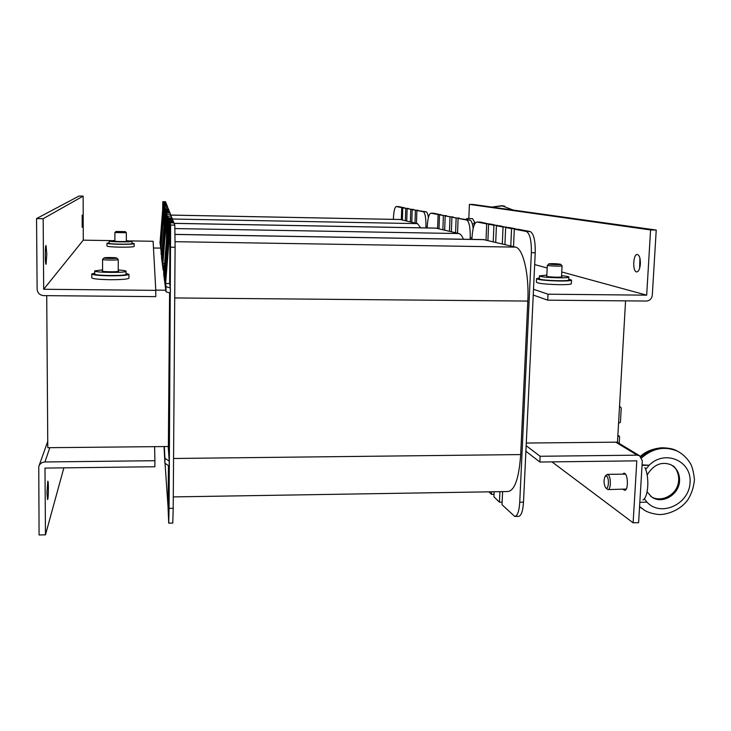 <?xml version="1.0" encoding="UTF-8"?>
<svg xmlns="http://www.w3.org/2000/svg" width="731" height="731" viewBox="0 0 731 731"><rect width="100%" height="100%" fill="white"/><g stroke="black" fill="none" stroke-linecap="round" stroke-linejoin="round"><path stroke-width="1.1" d="M153.473 248.001L160.281 248.101M46.729 295.644L47.789 447.701L168.559 446.522M165.791 290.216L155.767 290.116M625.572 300.87L617.476 442.154L526.283 443.041M483.429 239.576L515.465 247.115C523.04 248.165 529.244 274.125 527.819 301.071L520.682 454.572C519.028 478.156 514.788 490.483 507.944 491.534L173.284 496.906M513.527 246.649L514.304 229.159L526.302 231.453C529.856 233.344 531.547 240.426 531.364 252.698L519.741 502.243C519.129 511.298 517.466 516.031 514.752 516.452L502.023 504.701L502.599 491.616M499.913 491.661L499.447 502.179L493.918 496.769L494.138 491.753M491.57 491.789L491.46 494.375L488.865 491.835M471.906 239.384L471.961 238.169C472.591 228.136 474.255 222.745 476.932 222.005L486.682 223.869L486.014 240.051M487.906 240.508L488.591 224.234L493.928 225.249L493.233 241.787M495.709 242.381L496.413 225.733L503.047 227.003L502.307 243.962M504.92 244.593L505.66 227.496L511.563 228.629L510.786 246M169.857 229.744L169.903 222.864L173.941 222.937L174.81 225.13L170.634 225.047L169.08 508.383L168.715 523.14L168.011 506.318M170.853 247.206L175.093 247.27L174.81 225.13M175.093 247.27L173.201 508.31L169.08 508.383M168.733 523.14L172.781 523.067L173.201 508.31M169.336 227.405L169.373 221.292L173.32 221.365L173.74 222.937M168.77 226.053L168.815 219.611L172.653 219.684L173.128 221.356M168.304 224.444L168.34 218.194L172.087 218.258L172.47 219.675M167.298 229.443L167.637 216.093L171.264 216.175L167.637 216.093L168.231 217.847L168.176 226.043M171.264 216.175L171.949 218.258M514.98 516.452L518.462 516.378C521.203 515.958 522.884 511.225 523.506 502.179L519.741 502.243M531.364 252.698L535.229 252.752L523.506 502.179M477.041 222.014L480.084 222.06M480.377 222.078L490.108 224.262M488.591 224.234L492.036 224.298L497.418 225.751M496.413 225.733L499.94 225.797L506.62 227.515M505.66 227.496L509.279 227.569L515.236 228.693L515.209 229.168M514.304 229.159L518.005 229.223L530.121 231.526L526.302 231.453M535.229 252.752C535.412 240.49 533.712 233.408 530.121 231.526M490.117 223.933L486.682 223.869M515.236 228.693L511.563 228.629M506.638 227.067L503.047 227.003M497.436 225.322L493.928 225.249M494.019 494.33L491.46 494.375M502.133 502.133L499.447 502.179M164.027 446.568L164.923 463.207L164.95 458.282L169.217 461.124L169.19 466.086L164.923 463.207M165.069 463.737L168.139 508.191L168.422 465.839M168.221 446.522L169.217 461.124M164.311 446.568L164.95 458.282M169.592 293.003L168.368 446.522M167.947 221.676L163.945 271.411L167.947 221.676L167.902 229.47M163.945 271.411L164.1 269.465M163.726 269.794L163.698 274.235L166.001 291.788L170.36 293.122L170.387 287.968L166.028 286.671L165.599 283.491L170.012 228.346L169.647 283.527L165.599 283.491L165.151 280.229L169.446 226.519L169.391 235.592M169.446 226.519L165.124 280.046L165.809 280.238M165.124 280.046L164.731 277.14L168.916 224.792L168.861 233.399M168.916 224.792L164.703 276.967L165.361 277.15M164.703 276.967L164.356 274.372L168.432 223.238L168.386 230.914M168.432 223.238L164.329 274.207L164.914 274.381M164.329 274.207L163.972 271.566L164.539 271.576M170.012 228.346L165.571 283.29M169.647 283.527L170.387 287.968M166.896 490.172L166.695 487.275M167.399 497.391L167.034 492.137M167.865 504.143L167.536 499.465M169.903 222.864L170.634 225.047M169.373 221.292L169.674 232.065M168.815 219.611L169.163 229.616M168.34 218.194L168.605 228.145M169.738 222.361L173.75 222.434M169.217 220.817L173.128 220.89M168.669 219.163L172.47 219.227M168.231 217.847L171.949 217.92M435.804 228.099L458.94 233.554C460.548 233.966 462.047 235.857 463.417 239.238M457.551 233.226L458.118 218.395L466.67 220.031C469.183 221.53 470.371 227.432 470.234 237.749L470.17 239.357M427.196 227.944L427.224 227.231C427.708 218.551 428.942 213.863 430.925 213.187L438.097 214.558L437.595 228.438M438.984 228.776L439.495 214.832L443.397 215.572L442.876 229.708M444.676 230.137L445.206 215.919L450.013 216.842L449.474 231.288M451.356 231.736L451.904 217.208L456.144 218.021L455.587 232.75M166.476 218.24L166.513 212.694L169.912 212.767L170.515 214.302L167.024 214.238L167.171 230.969M170.634 216.148L170.515 214.302M166.101 216.586L166.138 211.579L169.464 211.643L169.766 212.758M165.709 215.627L165.736 210.382L168.989 210.446L169.327 211.643M165.361 214.475L165.398 209.358L168.587 209.422L168.861 210.446M164.639 218.085L164.886 207.832L167.966 207.896M167.984 207.906L168.486 209.422M430.998 213.196L433.702 213.242M433.885 213.26L441.049 214.859M439.495 214.832L446.394 215.947M445.206 215.919L453.074 217.226M451.904 217.208L459.269 218.414M458.118 218.395L469.905 220.095L466.67 220.031M473.176 228.41C472.491 223.32 471.404 220.552 469.905 220.095M441.058 214.622L438.097 214.558M459.287 218.076L456.144 218.021M453.092 216.906L450.013 216.842M446.403 215.636L443.397 215.572M165.105 212.474L161.706 254.982L165.105 212.474L165.078 218.121M161.706 254.982L161.816 253.575M161.542 253.794L161.524 257.604L163.168 270.168L163.726 270.543M164.347 266.404L163.196 265.883L162.885 263.644L166.586 217.244L166.44 240.188M166.586 217.244L162.867 263.507L164.566 263.663M162.867 263.507L166.184 215.956L166.147 222.379M166.184 215.956L162.556 261.205L163.04 261.342M162.556 261.205L165.763 220.863M165.8 214.722L162.255 258.993L162.721 259.13M162.255 258.993L165.425 219.126M165.462 213.607L162.401 257.138M161.98 257.01L162.136 255.101M166.513 212.694L167.024 214.238M166.138 211.579L166.348 219.876M165.736 210.382L165.983 218.158M165.398 209.358L165.581 217.125M167.975 207.896L164.886 207.832L165.27 215.636M166.394 212.346L169.766 212.41M166.028 211.241L169.327 211.305M165.626 210.053L168.861 210.117M165.316 209.112L168.486 209.176M400.021 219.483L417.502 223.622L420.645 227.825M416.46 223.366L416.898 210.501L423.295 211.725C425.168 212.959 426.054 218.03 425.945 226.921L425.908 227.917M393.351 219.355L393.369 218.953C393.744 211.296 394.703 207.156 396.229 206.544L401.721 207.595L401.337 219.739M402.397 219.994L402.79 207.796L405.76 208.372L405.367 220.707M406.738 221.036L407.14 208.627L410.785 209.331L410.365 221.904M411.791 222.251L412.211 209.605L415.418 210.217L414.98 223.019M164.027 209.952L164.055 205.329L166.988 205.384L167.436 206.526L164.429 206.471L164.539 219.309M167.518 207.887L167.436 206.526M163.744 208.728L163.771 204.497L166.65 204.552L166.878 205.384M163.442 208.015L163.47 203.593L166.293 203.657L166.549 204.552M163.187 207.147L163.214 202.825L165.992 202.88L166.193 203.647M162.638 209.87L162.83 201.665L165.526 201.719L165.91 202.88M396.275 206.553L398.706 206.599M398.824 206.608L404.316 207.832M402.79 207.796L408.401 208.655M407.14 208.627L413.463 209.633M412.211 209.605L418.141 210.528M416.898 210.501L426.109 211.78L423.295 211.725M428.393 217.637C427.854 214.019 427.096 212.063 426.109 211.78M404.325 207.65L401.721 207.595M418.15 210.272L415.418 210.217M413.472 209.386L410.785 209.331M408.401 208.426L405.76 208.372M162.995 205.63L160.034 242.738L162.967 209.907M160.034 242.738L160.126 241.687M159.915 241.842L161.542 254.872M161.999 251.281L161.158 250.925L160.93 249.262L164.1 209.212L164 226.089M164.1 209.212L160.911 249.161L162.163 249.28M160.911 249.161L163.781 213.041M163.808 208.253L161.039 247.544M160.683 247.444L163.497 211.935M163.525 207.33L160.802 245.881M160.454 245.78L163.241 210.647M163.26 206.489L160.564 244.382M160.244 244.282L160.363 242.838M164.055 205.329L164.429 206.471M163.771 204.497L163.927 211.168M163.47 203.593L163.653 209.907M163.214 202.825L163.36 209.139M165.526 201.719L162.83 201.665L163.123 208.024M163.963 205.064L166.878 205.128M163.689 204.241L166.549 204.296M163.388 203.346L166.202 203.41M163.15 202.633L165.91 202.688M46.958 492.795L47.798 481.181C48.73 480.495 48.502 499.748 47.57 499.602L46.958 492.795M154.616 446.659L154.908 460.704L44.938 461.965C41.804 462.193 39.748 463.719 38.761 466.561L39.081 534.973L45.468 534.836L63.862 467.858M154.908 460.704L154.871 466.743L44.984 468.087L45.468 534.836M622.492 474.163L623.991 473.195C628.093 472.92 628.706 490.894 624.566 490.291L623.123 489.359M642.33 460.768L639.552 455.715L637.149 455.157L540.118 456.272L539.843 462.029L636.811 460.841L633.119 522.802L638.602 522.692L642.33 460.768M551.96 461.873L633.119 522.802M540.118 456.272L526.156 445.682M525.9 451.228L539.843 462.029M46.802 254.196L46.062 264.302C45.084 265.051 45.03 245.278 46.016 245.497L46.802 254.196M82.484 220.881L82.174 227.277L82.164 215.069L82.484 220.881M37.117 289.193C37.546 293.058 39.748 295.205 43.723 295.626L155.749 296.631L155.785 290.362L43.677 289.266L43.166 218.706L36.55 218.587L37.117 289.193M111.24 240.609L83.279 240.161L43.677 289.266L83.27 240.161L83.151 196.118L43.166 218.706M83.151 196.118L79.058 196.027L36.55 218.587M130.255 240.91L153.108 241.276L155.785 290.362M639.908 258.125L639.616 268.35M640.374 263.918C639.899 268.935 638.675 271.603 636.701 271.914C632.342 271.996 633.019 253.776 637.35 254.479C639.451 255.229 640.466 258.372 640.374 263.918M533.237 295.05L547.72 300.167L646.332 301.053C649.758 300.733 651.75 298.787 652.299 295.223L656.228 230.046L473.094 204.461L469.393 204.378L468.836 218.551M547.72 300.167L548.003 294.2L646.688 295.169L650.572 229.945L469.393 204.378M650.572 229.945L656.228 230.046M548.003 294.2L533.511 289.302M571.34 283.683L571.34 283.747C570.747 284.414 566.772 284.724 559.425 284.688C545.865 284.322 538.18 283.509 536.39 282.248L536.554 278.703M568.791 279.169L571.523 280.119C570.938 280.759 566.964 281.06 559.608 281.015C546.039 280.658 538.354 279.863 536.563 278.639L539.35 277.981M128.939 278.118L128.939 278.191C127.596 279.224 121.236 279.726 109.851 279.708C98.621 279.48 92.59 278.84 91.777 277.798L91.777 274.034M126.034 273.403L128.948 274.372C127.605 275.359 121.245 275.843 109.851 275.825C98.612 275.587 92.59 274.966 91.768 273.951L94.719 273.12M132.055 243.112L134.202 243.633L134.193 246.448C133.252 246.996 128.629 247.233 120.313 247.169C112.09 246.987 107.649 246.612 106.991 246.045L106.991 243.249L109.147 242.783M134.202 243.633C133.261 244.163 128.629 244.392 120.323 244.318C112.09 244.136 107.649 243.77 106.991 243.222M561.527 276.565L561.883 276.784C562.084 277.488 548.999 277.131 546.797 276.373L546.797 275.971M561.572 275.706C566.379 276.154 568.819 276.61 568.901 277.095C569.312 278.438 544.23 277.734 540.145 276.291L539.451 275.852L546.843 275.121M568.755 279.946L568.755 279.991C569.166 281.371 544.083 280.677 540.008 279.187L539.314 278.749L539.441 275.907M118.23 270.927L118.623 271.164C118.806 272.087 101.527 271.895 102.185 270.982L102.578 270.781M118.23 269.977C123.338 270.306 125.942 270.735 126.034 271.265C126.445 273.019 93.44 272.645 94.719 270.899L102.578 269.83M126.034 274.262L126.034 274.326C126.436 276.126 93.449 275.77 94.719 273.979L94.719 270.963M126.344 241.129L126.637 241.257C126.81 241.76 114.173 241.559 114.603 241.075L114.886 240.965M126.353 240.618L132.064 241.349C132.43 242.29 108.316 241.924 109.147 240.992L114.886 240.453M109.147 240.992L109.147 243.24C108.316 244.209 132.421 244.574 132.055 243.597L132.064 241.349M116.741 258.089C116.85 258.737 103.117 258.527 104.094 257.897C104.405 257.303 116.805 257.467 116.741 258.061L116.741 258.089M104.094 257.897L102.568 259.377C101.938 260.163 118.413 260.373 118.239 259.587L118.184 259.496M560.403 264.202L560.714 264.339C561.216 264.951 547.903 264.412 548.817 263.864C551.914 263.498 555.779 263.608 560.403 264.202M548.817 263.864L547.683 265.417C549.785 266.075 562.258 266.422 562.066 265.819L562.02 265.737M125.266 231.636L116.001 231.471L125.266 231.626L126.344 232.705M116.001 231.471L114.895 232.549L126.362 232.741L126.344 241.367M606.575 476.045C609.7 477.964 608.466 491.47 605.524 487.595C603.678 483.767 603.559 480.011 605.158 476.338L606.575 476.045M605.743 487.833L607.89 489.606C611.052 490.154 611.189 476.356 608.037 474.611L606.291 474.986L605.195 476.301M608.009 489.606L626.239 489.039M625.617 474.392L624.795 474.127M642.96 499.977C648.379 497.272 649.631 477.023 644.916 467.593M639.826 502.334L646.944 502.142C660.723 517.32 689.095 504.417 690.055 482.707C692.001 460.932 664.982 449.145 649.201 465.218L642.083 464.879M642.056 465.364L649.201 465.218L645.665 469.412M651.157 496.641L651.632 496.925C662.542 503.851 679.2 494.284 679.556 480.907C679.766 473.999 677.08 468.717 671.497 465.062M670.592 464.587L670.756 464.669C676.815 468.05 679.748 473.46 679.556 480.907C679.181 494.266 663.136 504.235 652.6 497.573L650.544 496.157M679.857 452.516L677.07 451.018C664.598 445.947 652.801 448.204 641.69 457.798M639.579 506.537L644.194 510.046M642.083 508.63L640.027 507.095M640.977 456.802C652.226 447.637 664.132 445.636 676.678 450.799L678.578 451.776M474.337 221.712L474.922 223.558M466.067 219.364L466.954 218.514L466.89 219.519M474.483 224.39L474.044 221.073L472.409 218.615L466.954 218.514M472.299 223.85L474.373 223.887M491.899 207.083L502.965 205.822M504.6 206.105L501.777 205.703L492.319 207.147M619.212 443.425L619.596 436.782L617.859 435.42M617.814 436.498L618.892 436.023M618.618 422.427L619.65 422.874L620.436 422.107L621.249 407.999L619.532 406.217M175.102 234.45L484.37 239.658M175.12 241.696L515.465 247.115M173.567 458.483L520.682 454.572M174.727 297.937L527.819 301.071M166.028 286.671L166.001 291.788M174.115 223.375L436.398 228.154M175.011 228.565L458.94 233.554M470.234 237.749L471.97 237.776M163.196 265.883L163.168 270.168M170.597 215.097L400.414 219.519M172.388 219.017L417.502 223.622M425.945 226.921L427.233 226.948M161.158 250.925L161.131 254.616M49.827 447.683L44.938 461.965M637.149 455.157L615.712 442.164M534.672 264.576L547.181 267.994L534.672 264.576M646.679 295.169L561.755 271.969L646.688 295.169M644.294 498.743L646.944 502.142M618.764 436.032L617.859 435.493M618.289 436.261L617.832 435.996M175.102 234.386L483.913 239.585M480.267 222.069L476.932 222.005M174.097 223.33L436.105 228.099M433.821 213.251L430.925 213.187M170.588 215.069L400.222 219.492M398.779 206.599L396.229 206.544M47.743 441.423L39.054 465.738M639.552 455.715L617.11 442.154M571.523 280.119L571.34 283.747M128.948 274.372L128.939 278.191M568.755 279.991L568.901 277.095M126.034 274.326L126.034 271.265M116.741 258.061L118.239 259.551M118.23 271.365L118.239 259.587M102.578 271.219L102.568 259.404M560.714 264.339L562.066 265.782M561.509 276.958L562.066 265.819M546.779 276.364L547.318 265.243M114.886 241.203L114.895 232.559M624.914 474.127L607.397 474.373M672.465 465.693C675.636 466.067 683.732 479.965 674.165 491.753C664.506 501.932 654.081 498.77 651.613 496.916L651.613 496.916M647.09 491.872L651.632 496.925M670.72 464.651C661.244 461.27 653.386 464.733 647.145 475.049M676.678 450.799L677.08 451.018C682.151 453.467 686.5 457.469 690.137 463.025C692.12 466.131 693.564 471.641 694.45 479.573C693.783 487.001 691.645 493.626 688.045 499.465C680.177 510.905 665.21 515.227 658.247 514.45C652.207 513.729 647.511 512.248 644.157 510.028L644.157 510.028M676.723 450.817C673.799 448.953 668.792 447.939 661.692 447.765C652.692 448.67 645.619 451.511 640.466 456.318M474.492 222.041L474.044 221.073M513.235 210.071L501.777 205.703L491.808 207.074M617.869 435.31L619.221 436.105M618.609 422.454L619.212 422.792"/></g></svg>
